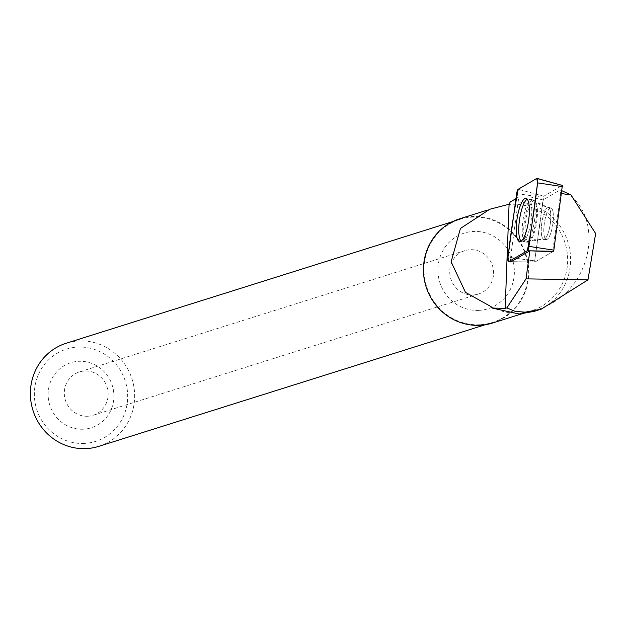<?xml version="1.0" encoding="UTF-8"?>
<svg xmlns="http://www.w3.org/2000/svg" width="627" height="627" viewBox="0 0 627 627"><rect width="100%" height="100%" fill="white"/><g stroke="black" fill="none" stroke-linecap="round" stroke-linejoin="round"><path stroke-width="0.47" stroke-dasharray="3.13 2.35" d="M552.998 211.73A15.918 4.256 -81.7 0 0 550.89 208.015A15.918 4.256 -81.7 0 0 544.385 223.149A15.918 4.256 -81.7 0 0 546.305 239.506A15.918 4.256 -81.7 0 0 551.831 229.466A15.918 4.256 -81.7 0 0 552.998 211.73M553.437 251.286L534.917 262.07L534.698 260.903L543.766 196.235L562.278 185.451M515.958 198.602L518.819 196.87L510.566 257.493A4.193 1.121 -81.7 0 0 511.13 261.663L534.996 261.992A1.709 0.455 -81.7 0 0 535.082 261.968L552.685 251.709L560.616 193.406L559.982 190.02L561.941 190.733M566.957 192.795C604.06 218.572 592.303 285.504 546.493 305.968L534.306 311.337M518.819 196.87L531.069 197.121L542.982 199.919L559.982 190.02M546.493 305.968A56.704 54.478 72.5 0 0 567.31 240.298A56.704 54.478 72.5 0 0 510.198 202.082M491.051 306.634A54.635 52.488 72.5 0 0 531.367 310.82A54.635 52.488 72.5 0 0 566.675 249.46A54.635 52.488 72.5 0 0 511.264 204.316A54.635 52.488 72.5 0 0 508.959 204.488M492.524 323.038A54.635 52.488 72.5 0 0 527.832 261.686A54.635 52.488 72.5 0 0 472.421 216.542A54.635 52.488 72.5 0 0 459.732 218.807M83.328 429.205A34.101 32.761 -107.5 0 1 51.445 379.688A34.101 32.761 -107.5 0 1 108.267 376.89A34.101 32.761 -107.5 0 1 83.328 429.205M84.3 443.422A48.381 46.484 -107.5 0 1 39.062 373.159A48.381 46.484 -107.5 0 1 119.679 369.193A48.381 46.484 -107.5 0 1 84.3 443.422M66.29 343.212A54.063 51.947 -107.5 0 1 132.07 379.194A54.063 51.947 -107.5 0 1 98.745 446.361M479.796 324.739A54.063 51.947 -107.5 0 1 424.957 280.073A54.063 51.947 -107.5 0 1 459.897 219.348A54.063 51.947 -107.5 0 1 525.677 255.33A54.063 51.947 -107.5 0 1 492.36 322.497A54.063 51.947 -107.5 0 1 479.796 324.739M87.764 416.25A22.737 21.843 -107.5 0 1 64.706 397.463A22.737 21.843 -107.5 0 1 79.394 371.936A22.737 21.843 -107.5 0 1 107.06 387.063A22.737 21.843 -107.5 0 1 93.047 415.309A22.737 21.843 -107.5 0 1 87.764 416.25M473.197 294.964A22.737 21.843 -107.5 0 1 450.139 276.178A22.737 21.843 -107.5 0 1 464.834 250.643A22.737 21.843 -107.5 0 1 492.493 265.777A22.737 21.843 -107.5 0 1 478.479 294.016A22.737 21.843 -107.5 0 1 473.197 294.964M478.816 310.381A39.634 38.082 -107.5 0 1 441.761 252.822A39.634 38.082 -107.5 0 1 507.807 249.57A39.634 38.082 -107.5 0 1 478.816 310.381M550.357 208.054A15.918 4.256 98.3 0 1 550.874 208.007A15.918 4.256 98.3 0 1 552.795 224.372A15.918 4.256 98.3 0 1 546.289 239.506A15.918 4.256 98.3 0 1 544.244 224.098A15.918 4.256 98.3 0 1 550.357 208.054M535.082 261.968L530.865 261.992L530.552 260.315L534.768 260.291L542.982 199.919M534.768 260.291A1.709 0.455 -81.7 0 0 534.996 261.992M527.205 199.174A21.671 5.792 98.3 0 1 528.514 198.939A21.671 5.792 98.3 0 1 531.163 220.108A21.671 5.792 98.3 0 1 522.871 241.756A21.671 5.792 98.3 0 1 522.267 241.818A21.671 5.792 98.3 0 1 521.084 241.223M532.527 200.037A21.31 5.698 98.3 0 1 533.342 200.005A21.31 5.698 98.3 0 1 534.298 200.577A21.31 5.698 98.3 0 1 535.795 221.895A21.31 5.698 98.3 0 1 528.279 241.904A21.31 5.698 98.3 0 1 527.785 242.108A21.31 5.698 98.3 0 1 527.197 242.179A21.31 5.698 98.3 0 1 524.321 221.731A21.31 5.698 98.3 0 1 532.527 200.037M534.917 262.07L530.787 262.015M560.616 193.406L561.557 193.547M543.766 196.235L518.239 189.236M536.759 178.452L537.315 178.601M534.698 260.903L507.988 257.133M516.632 193.618L543.343 197.395M522.769 237.061A21.42 5.729 98.3 0 1 524.384 212.992A21.42 5.729 98.3 0 1 531.884 199.684A21.42 5.729 98.3 0 1 534.353 221.684A21.42 5.729 98.3 0 1 525.708 242.069A21.42 5.729 98.3 0 1 522.769 237.061M525.598 236.747A20.519 5.486 -81.7 0 0 529.337 241.348A20.519 5.486 -81.7 0 0 536.696 222.029A20.519 5.486 -81.7 0 0 535.152 201.408A20.519 5.486 -81.7 0 0 527.526 212.192A20.519 5.486 -81.7 0 0 525.598 236.747M541.65 235.423A15.918 4.256 98.3 0 1 542.817 217.687A15.918 4.256 98.3 0 1 548.343 207.639A15.918 4.256 98.3 0 1 550.451 211.354A15.918 4.256 98.3 0 1 549.283 229.098A15.918 4.256 98.3 0 1 543.758 239.138A15.918 4.256 98.3 0 1 541.65 235.423M530.552 260.315L510.566 257.493M547.818 207.686A15.918 4.256 98.3 0 1 548.343 207.639A15.918 4.256 98.3 0 1 550.255 224.004A15.918 4.256 98.3 0 1 543.758 239.138A15.918 4.256 98.3 0 1 541.704 223.729A15.918 4.256 98.3 0 1 547.818 207.686M534.855 262.086L508.599 261.616M550.89 208.015L548.343 207.639L531.884 199.684L526.045 198.398M546.305 239.506L543.758 239.138L525.708 242.069L519.752 241.638M521.64 313.876L531.367 310.82M486.826 210.28L489.859 209.324M459.897 219.348L452.694 221.621M492.36 322.497L485.157 324.762M464.834 250.643L79.394 371.936M478.479 294.016L93.047 415.309M533.342 200.005L528.514 198.939M527.197 242.179L522.267 241.818M550.874 208.007L540.662 205.225L534.298 200.577M546.289 239.506L535.701 239.263L528.279 241.904"/><path stroke-width="0.94" d="M537.315 178.601L562.364 185.435L553.853 250.126L553.437 251.286L527.338 250.769A4.514 1.207 -81.7 0 0 528.937 246.38L537.582 182.872A4.514 1.207 -81.7 0 0 537.057 178.397A4.514 1.207 -81.7 0 0 536.759 178.452L518.239 189.236A4.514 1.207 -81.7 0 0 516.632 193.618L507.988 257.133A4.514 1.207 -81.7 0 0 508.599 261.616A4.514 1.207 -81.7 0 0 508.818 261.553L527.338 250.769M528.827 203.477A21.851 5.839 -81.7 0 0 526.045 198.398A21.851 5.839 -81.7 0 0 518.396 211.973A21.851 5.839 -81.7 0 0 516.75 236.528A21.851 5.839 -81.7 0 0 519.752 241.638A21.851 5.839 -81.7 0 0 527.276 227.64A21.851 5.839 -81.7 0 0 528.827 203.477M511.13 261.663A4.193 1.121 -81.7 0 0 511.342 261.6L529.846 250.824L526.029 278.866L587.969 279.861L595.65 233.542L571.001 194.973L561.941 190.733M515.958 198.602L510.198 202.082L509.077 204.253L505.174 308.374L492.156 308.045L519.258 314.041L534.306 311.337M526.029 278.866L506.859 307.904L505.174 308.374M587.969 279.861L541.328 309.111L525.222 312.168L519.258 314.041M506.859 307.904L515.198 311.36L525.222 312.168M492.156 308.045L491.051 306.634L465.5 292.386L451.134 261.796L460.445 228.424L489.828 209.23L509.077 204.253M486.826 210.28L459.732 218.807A54.635 52.488 72.5 0 0 426.054 286.68A54.635 52.488 72.5 0 0 492.524 323.038L521.64 313.876M485.157 324.762L98.745 446.361A54.063 51.947 -107.5 0 1 86.189 448.603A54.063 51.947 -107.5 0 1 31.35 403.929A54.063 51.947 -107.5 0 1 66.29 343.212L452.694 221.621M529.846 250.824L552.685 251.709M521.084 241.223A21.671 5.792 98.3 0 1 519.548 219.528A21.671 5.792 98.3 0 1 527.205 199.174M561.557 193.547L571.001 194.973M518.247 189.229C514.195 210.351 510.778 232.978 507.995 257.109L508.826 261.553L527.331 250.769C531.375 229.654 534.792 207.028 537.582 182.896L536.751 178.452L518.247 189.229M508.818 261.553L511.342 261.6M562.497 186.619L537.582 182.872M528.937 246.38L553.853 250.126M562.364 185.435L537.057 178.397M541.328 309.119L534.353 311.321"/></g></svg>
